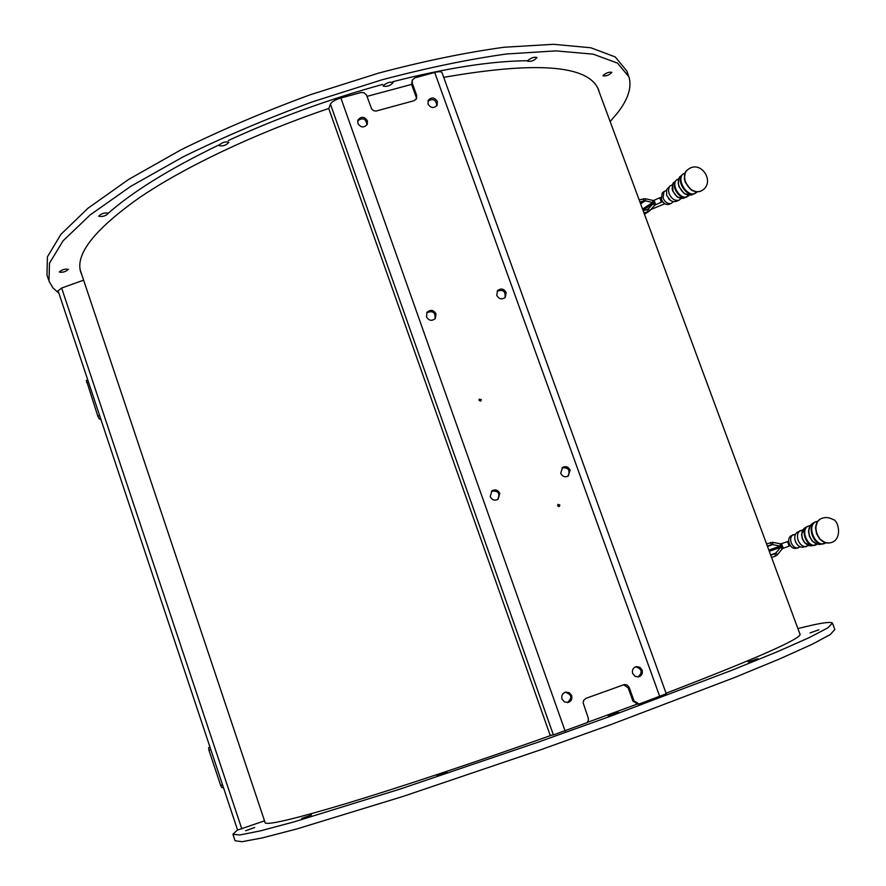 <?xml version="1.0" encoding="UTF-8"?>
<svg xmlns="http://www.w3.org/2000/svg" width="886" height="886" viewBox="0 0 886 886"><rect width="100%" height="100%" fill="white"/><g stroke="black" fill="none" stroke-linecap="round" stroke-linejoin="round"><path stroke-width="1.33" d="M437.363 101.458L437.13 105.201C433.841 108.613 430.795 108.225 427.993 104.05L428.204 100.362C431.471 96.895 434.528 97.272 437.363 101.458M436.776 105.755C436.1 99.62 433.132 98.091 427.883 101.159M659.749 696.551L434.705 72.442C438.902 71.389 441.339 71.478 442.025 72.696L666.25 693.76L639.105 704.038L634.044 700.937L632.936 701.136L628.163 687.857L629.071 687.193L627.166 685.1L624.486 684.501L586.067 698.301L583.752 700.239L583.11 702.742L588.315 718.225L588.359 720.329L587.185 722.622L553.385 734.915L550.173 735.325L328.806 108.679L330.412 104.083C331.718 101.779 335.207 99.753 340.877 98.014L565.168 731.183M434.705 72.442L414.947 77.835L412.378 79.928L412.245 83.085L416.686 95.455L416.176 99.243M340.877 98.014L361.034 92.521L363.991 92.709L366.538 95.057L371.599 108.856L373.449 110.562L375.897 111.104L413.983 100.727L416.52 98.678L416.686 95.455M629.259 687.636L634.044 700.937M559.886 505.042L559.155 506.604L557.615 505.784L558.102 504.355L559.886 505.042M481.364 399.652L480.622 401.181L479.071 400.372L479.348 399.121L481.364 399.652M436.023 313.888L435.336 318.484C431.87 321.352 428.902 320.787 426.454 316.8L427.085 312.26C430.552 309.325 433.531 309.856 436.023 313.888M506.161 292.524L505.319 297.319C501.919 299.856 499.062 299.213 496.769 295.381L497.567 290.641C500.978 288.039 503.846 288.659 506.161 292.524M499.826 493.447L498.043 499.305C494.654 500.967 492.062 500.069 490.235 496.625L491.951 490.822C495.352 489.083 497.976 489.958 499.826 493.447M570.13 470.156L568.258 476.048C564.98 477.543 562.466 476.624 560.716 473.279L562.521 467.431C565.822 465.881 568.358 466.789 570.13 470.156M571.658 695.543C572.456 699.076 571.215 701.391 567.926 702.509L564.382 701.889L562.034 699.032C561.237 695.554 562.444 693.24 565.667 692.088L569.266 692.653L571.658 695.543M642.117 670.06C642.926 673.493 641.752 675.774 638.596 676.904L635.052 676.339L632.682 673.471C631.873 670.082 633.025 667.8 636.126 666.637L639.714 667.18L642.117 670.06M367.402 120.795L367.291 124.273C364.013 128.049 360.879 127.772 357.855 123.431L357.944 120.02C361.2 116.188 364.356 116.443 367.402 120.795M367.014 124.793C365.896 118.569 362.795 117.251 357.689 120.817M637.998 677.004C642.848 672.33 642.051 668.93 635.605 666.804M567.394 702.587C572.555 697.924 571.824 694.469 565.213 692.21M567.804 476.314C570.573 470.3 568.646 467.465 562.023 467.819M497.666 499.538C500.346 493.258 498.297 490.479 491.497 491.187M504.942 297.707C505.806 291.339 503.204 289.19 497.135 291.239M435.037 318.849C435.535 312.26 432.756 310.266 426.709 312.858M480.6 401.181L479.038 399.641M558.867 506.659L558.944 505.629L557.704 504.776M416.043 96.818L411.613 84.48L412.245 83.085M412.3 80.094L411.613 84.48M623.522 684.712L628.163 687.857M632.936 701.136L637.986 704.226L639.027 704.049M86.418 380.437L97.792 416.132L99.199 418.845L101.004 419.731M208.609 747.629L209.982 747.142L208.609 747.629L208.974 750.298L220.669 785.461L221.954 787.765L223.338 787.277L221.954 787.765M58.166 290.73L61.643 288.05L83.616 280.164M237.669 830.027L264.537 820.846M652.805 200.502L652.639 202.54L654.931 202.573L655.74 204.744L661.953 201.875L660.336 197.523L653.436 200.546L645.462 198.763L639.127 199.815M669.163 204.301L669.052 204.345C665.829 205.031 663.249 203.37 661.321 199.339L662.174 193.17L663.902 191.586M654.577 205.486L655.74 204.744L654.632 205.419L653.071 203.702L654.931 202.573L654.134 200.402M642.538 209.041L652.639 202.54L645.296 200.801L645.462 198.763M643.214 198.697L644.011 200.867L645.296 200.801L640.611 203.835M640.39 203.226L644.011 200.867L639.936 201.997M653.868 203.038L655.064 205.065M650.845 209.55L664.843 203.725M661.953 201.875L662.529 201.576M642.97 210.192L653.071 203.702L648.297 208.919L649.859 210.635L648.043 211.743L647.234 209.561L648.297 208.919L647.323 209.539M654.632 205.419L649.859 210.635M644.399 214.069L648.043 211.743L643.967 212.873M647.234 209.561L643.158 210.691M673.205 201.676L671.278 203.415C667.845 204.157 665.109 202.373 663.06 198.087L663.968 191.531L666.272 190.59M676.073 201.421L673.338 201.698L670.569 200.513L666.693 195.474L666.571 189.693L670.137 185.85M681.146 198.475L679.064 200.181C674.922 201.067 671.61 198.907 669.129 193.724L668.476 190.435L668.996 187.511L670.215 185.783L672.529 184.709M780.234 543.838L780.123 546.097L782.416 545.975L783.246 548.235L789.814 545.92L788.13 541.39L780.865 543.871L772.836 542.354L766.534 543.871M788.13 541.39L788.717 541.18M800.257 546.85L795.65 548.434C792.881 548.589 790.755 546.961 789.26 543.55C788.175 540.028 788.739 537.459 790.932 535.853L795.506 534.18M783.246 548.246L782.139 548.977L780.577 547.304L782.393 545.975L769.059 550.704L782.382 545.986L781.574 543.716M768.838 550.106L780.123 546.097L772.725 544.602L772.836 542.354M770.598 542.442L771.44 544.713L772.725 544.602L767.497 546.474M767.376 546.164L771.44 544.713L767.365 546.13M782.969 548.345L789.814 545.92M769.292 551.313L780.577 547.304L775.859 553.052L777.421 554.725L775.638 556.043L774.796 553.772L775.859 553.052L770.621 554.902M782.139 548.977L777.421 554.725M775.638 556.043L771.573 557.482M774.796 553.772L770.731 555.212L774.796 553.772M798.031 548.046C795.096 548.201 792.837 546.474 791.242 542.852C790.09 539.098 790.677 536.362 793.014 534.657M808.752 545.554L803.037 547.227C799.737 547.404 797.19 545.444 795.395 541.368C794.1 537.137 794.753 534.07 797.389 532.154L802.849 529.85M806.393 546.673C802.849 546.861 800.113 544.768 798.175 540.382C796.78 535.831 797.489 532.53 800.313 530.47M436.909 775.926L447.098 772.26L436.909 775.926M301.672 818.476L311.473 814.932L301.672 818.476M245.599 830.769L254.714 827.469L245.599 830.769M810.014 632.914L818.919 629.769L810.014 632.914M748.149 662.03L757.774 658.619L748.149 662.03M608.305 715.888L618.417 712.266L608.305 715.888M264.958 822.097L264.914 822.507C265.7 825.785 292.446 819.572 345.163 803.879C397.869 787.986 475.084 762.359 551.889 735.103M587.396 722.378L636.768 704.259M666.062 693.229C757.153 658.165 801.83 638.441 800.102 634.033L799.825 633.778M232.985 834.468L235.078 840.759L242.066 841.7L262.544 837.857L296.81 828.953L402.776 796.514L540.681 749.777L611.429 724.394L734.472 677.568L779.935 658.807L812.019 644.355L830.182 634.597L834.833 629.558L832.552 623.434M237.514 829.872L232.907 834.258L239.829 834.977L260.229 830.902L294.396 821.787L400.206 789.049L538.024 742.202L608.748 716.863L731.814 670.292L777.332 651.731L809.472 637.488L827.701 627.952L832.441 623.135C831.002 621.618 822.751 622.625 807.7 626.18L797.898 628.584M218.908 145.315C222.131 142.358 225.454 141.339 228.887 142.269C226.251 145.326 222.929 146.434 218.92 145.603L218.908 145.315M98.745 216.073C101.68 213.36 104.902 212.407 108.391 213.216C105.822 215.962 102.61 216.97 98.778 216.228L98.745 216.073M59.351 271.98C62.042 269.588 65.043 268.702 68.344 269.311C65.896 271.725 62.906 272.644 59.373 272.08L59.351 271.98M603.178 75.299C606.522 72.73 609.402 71.755 611.827 72.364C609.391 75.066 606.456 76.24 603.012 75.864L603.178 75.299M527.679 60.625C531.168 57.778 534.28 56.737 537.016 57.512C534.457 60.536 531.301 61.765 527.558 61.2L527.679 60.625M383.25 85.676C386.695 82.664 389.984 81.612 393.096 82.52C390.471 85.698 387.171 86.906 383.206 86.141L383.25 85.676M81.733 274.549L80.925 272.633C74.69 254.803 94.005 229.95 138.847 198.076C184.055 167.21 254.78 133.487 328.894 108.424M367.037 96.364L411.591 84.414M443.709 77.359C537.802 60.946 589.478 65.243 598.737 90.283L599.246 92.111M105.899 215.387C130.674 192.893 168.285 169.447 218.72 145.038M228.289 140.542C277.595 117.871 329.038 99.166 382.597 84.436M392.808 81.711C446.389 68.023 491.243 61.023 527.38 60.724M58.919 293.299L52.795 287.706L48.996 281.106L49.494 263.175L63.05 240.848L90.25 214.855L130.774 186.337L183.18 156.811C223.272 137.142 266.332 118.824 312.37 101.868L381.301 80.006C426.62 67.978 468.384 59.307 506.593 53.991L555.876 50.879L593.177 54.157L617.542 63.127L628.96 76.872C631.995 87.26 628.13 99.332 617.376 113.087L610.144 121.559M48.608 279.943L46.98 275.025L47.401 256.896L60.89 234.369L88.013 208.21L128.459 179.537L180.81 149.9C220.858 130.164 263.884 111.824 309.901 94.868L378.82 73.04C424.128 61.068 465.903 52.473 504.134 47.246L553.451 44.3L590.807 47.766L615.238 56.937L626.723 70.869L628.34 75.199M553.385 734.915L330.412 104.083M99.199 418.845L100.55 418.358M99.597 415.49L97.792 416.132M86.595 382.486L88.39 381.844M208.974 750.298L210.813 749.645M222.519 784.808L220.669 785.461M61.643 288.05L241.789 828.831M653.436 200.546L653.757 202.717M661.388 202.229L659.771 197.888M672.762 184.255L672.23 188.973L672.817 191.143L677.059 196.814L681.644 198.464M684.18 198.043L684.025 198.11C679.44 199.095 675.763 196.703 672.995 190.933L672.629 184.62L676.24 180.246M678.277 179.072L676.328 180.168C670.004 185.141 679.429 200.446 686.683 197.013L688.632 195.64M688.998 195.263C681.722 203.813 668.011 181.885 678.765 178.906M678.92 178.684L678.299 184.044L678.997 186.691L684.036 193.369L689.253 195.219M692.132 194.743L691.944 194.82C686.639 195.95 682.386 193.17 679.174 186.481C677.724 182.106 678.178 178.706 680.548 176.281L682.619 174.387M684.889 173.069L682.707 174.298C675.453 180.013 686.307 197.656 694.635 193.702L696.828 192.173M696.994 192.007C688.599 201.011 673.471 176.801 685.122 172.98M685.166 173.003L684.424 179.038L685.243 182.195L691.102 189.903L696.994 191.952M700.195 191.387L700.018 191.465C693.982 192.794 689.12 189.626 685.443 181.973C683.77 176.956 684.291 173.08 687.027 170.322L687.038 170.322C685.421 170.81 684.557 173.722 684.424 179.038L684.357 178.407M685.554 181.896C683.87 176.868 684.402 172.98 687.137 170.223C700.715 157.752 717.427 184.133 700.15 191.409C694.103 192.738 689.242 189.56 685.554 181.896M700.361 191.321L696.274 191.952L691.966 190.457M780.865 543.871L781.23 546.208M782.604 548.556L781.352 546.529M789.193 546.141L787.51 541.612M803.048 529.651L801.575 534.801L802.373 538.887L804.488 542.564L809.029 545.588M804.931 543.052L811.72 545.809C807.788 546.009 804.754 543.683 802.605 538.799C801.055 533.749 801.83 530.083 804.964 527.801L807.456 526.373C800.014 530.038 806.448 547.183 814.577 545.333L816.859 544.392M811.72 545.809L817.191 544.237C808.741 550.372 799.05 528.864 808.885 525.896L810.147 525.62M810.214 525.631L808.508 531.467L809.439 536.373L812.008 540.77L817.18 544.17M812.506 541.324L816.504 544.015L820.237 544.414C815.685 544.646 812.174 541.944 809.682 536.285C807.866 530.426 808.774 526.184 812.384 523.537L814.898 522.098C806.36 526.295 813.78 546.064 823.116 543.938L825.697 542.885C815.962 549.298 805.374 524.855 816.471 521.555L817.59 521.289M817.557 521.289L814.898 522.098L817.634 521.223M817.49 521.522L815.53 528.067L816.593 533.826L819.628 538.976L825.475 542.753M829.008 542.974L828.908 542.996C823.725 543.306 819.705 540.216 816.837 533.737C814.766 527.026 815.807 522.175 819.949 519.196L820.037 519.152M816.97 533.693C814.887 526.96 815.928 522.109 820.082 519.118C824.423 516.937 828.709 517.07 832.94 519.506C838.887 519.993 843.217 541.689 829.063 542.963C823.869 543.273 819.838 540.183 816.97 533.693M800.147 634.642L597.43 87.216M265.235 822.961L80.117 269.709M87.747 379.906L86.319 380.415M237.592 830.093L58 290.53M653.79 203.082L642.926 210.06M649.061 211.311L644.465 214.235M669.052 204.345L671.278 203.415M669.517 199.682L668.576 198.708M675.94 201.476L679.064 200.181M689.031 195.263L684.025 198.11L677.712 197.257M674.191 182.128C672.917 182.56 672.264 184.842 672.23 188.973L672.175 188.53M676.328 180.168L678.787 178.861M697.06 192.007L691.944 194.82L684.789 193.868M678.222 183.457L678.299 184.044C678.377 179.315 679.119 176.735 680.548 176.281M682.707 174.298L685.144 172.925M796.171 543.018L794.919 539.685M804.964 527.801L801.586 534.158M808.53 530.725L809.804 526.173L812.384 523.537M820.237 544.414L825.796 542.885M829.063 542.963L824.733 542.586L820.203 539.596M815.552 527.236L817.025 522.12L820.082 519.118M598.737 90.283L598.238 88.932M80.925 272.633L80.626 271.736"/></g></svg>
